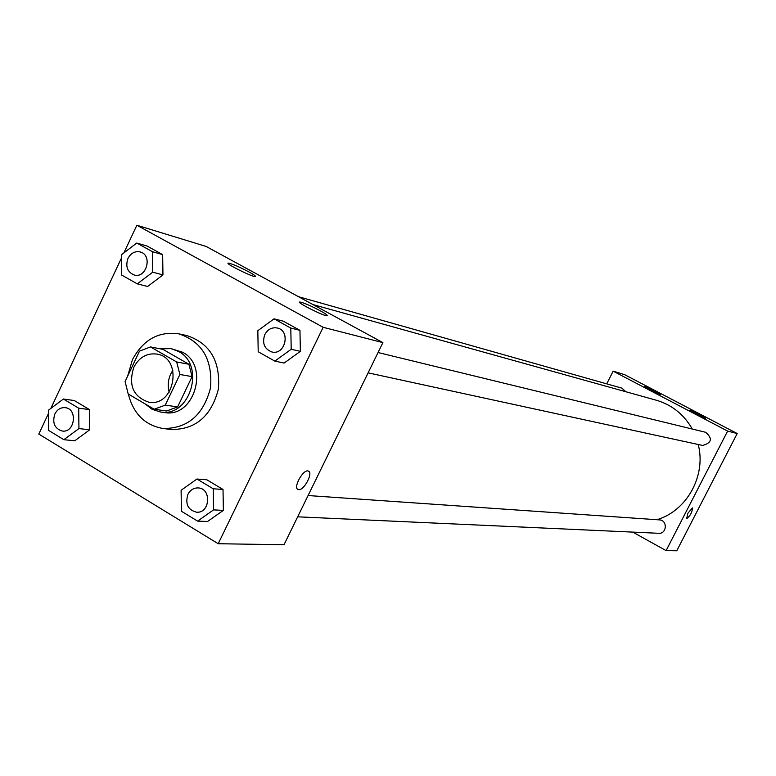 <?xml version="1.0" encoding="UTF-8"?>
<svg xmlns="http://www.w3.org/2000/svg" width="776" height="776" viewBox="0 0 776 776"><rect width="100%" height="100%" fill="white"/><g stroke="black" fill="none" stroke-linecap="round" stroke-linejoin="round"><path stroke-width="1.16" d="M169.168 392.142C167.529 385.876 168.082 379.745 170.817 373.76L172.864 370.23M133.811 367.271C139.195 357.261 146.887 352.867 156.878 354.079C183.311 357.862 174.978 407.255 148.769 402.162C133.181 396.837 128.195 385.206 133.811 367.271M128.185 393.946L154.172 409.253L165.259 405.12L179.886 374.469L176.685 361.975L150.486 346.92L139.486 351.15L125.081 381.569L128.185 393.946M176.685 361.975L188.917 364.274L162.95 349.375L150.486 346.92M188.917 364.274L192.089 376.622L179.886 374.469M154.172 409.253L166.627 410.989L177.617 406.915L192.089 376.622M145.219 403.976L152.174 409.33L160.331 411.969C190.081 417.837 205.921 365.176 178.461 351.412L171.011 348.608L160.292 348.851M171.011 348.608L182.506 352.217C209.879 365.923 194.097 418.39 164.434 412.531L160.331 411.969M177.617 406.915L165.259 405.12M127.633 376.185L132.424 359.686C143.25 339.636 158.711 331.022 178.839 333.845C202.177 341.663 212.74 359.657 210.529 387.855C203.38 415.209 187.491 428.75 162.882 428.478C144.889 425.2 133.365 413.724 128.331 394.033M178.839 333.845L186.851 335.571C210.054 343.332 220.559 361.199 218.366 389.174C211.266 416.324 195.484 429.759 171.011 429.477L162.882 428.478M48.5 413.414L38.8 434.065L218.211 543.724L323.155 327.297L136.867 225.224L123.888 252.879M121.473 258.001L50.857 408.389M137.313 283.861L147.624 286.47L162.95 274.908L162.659 254.625L147.062 246.031L136.77 243.043L121.434 254.741L121.696 275.092L137.313 283.861L152.756 272.192L152.474 251.715L136.77 243.043M274.85 361.112L284.142 363.042L300.37 351.344L299.953 330.343L283.337 321.186L274.054 318.839L257.826 330.692L258.204 351.761L274.85 361.112L291.204 349.287L290.796 328.083L274.054 318.839M197.599 521.113L207.541 521.482L223.372 510.375L223.022 489.462L206.872 479.801L196.939 479.025L181.099 490.286L181.419 511.268L197.599 521.113L213.555 509.89L213.206 488.783L196.939 479.025M63.855 439.682L74.748 440.807L89.715 429.807L89.483 409.602L74.312 400.532L63.428 399.029L48.461 410.174L48.665 430.438L63.855 439.682L78.939 428.575L78.706 408.186L63.428 399.029M298.712 489.646L298.13 489.51C292.659 487.929 303.445 468.558 308.382 471.1C313.504 472.584 304.134 490.529 298.712 489.646C304.134 490.529 313.494 472.584 308.382 471.09C303.445 468.558 292.649 487.929 298.12 489.51L298.712 489.637M323.155 327.297L382.898 342.623L284.006 544.742L218.211 543.724M382.898 342.623L206.086 246.429L136.867 225.224M320.129 310.691C325.561 313.698 327.879 315.376 327.065 315.725C324.514 316.53 295.743 302.068 299.788 302.01C303.397 302.591 310.167 305.492 320.129 310.691M248.921 271.92C254.024 274.743 256.148 276.295 255.294 276.566C252.627 277.245 224.177 263.054 228.319 263.103C232.111 263.791 238.979 266.731 248.921 271.92M312.922 304.561L656.321 400.232C671.967 404.849 683.947 414.452 692.27 429.031M698.235 444.493C706.393 475.639 686.828 510.957 656.894 519.716M378.048 352.527L705.675 432.3C712.775 438.547 711.757 442.931 702.62 445.443L368.105 372.849M298.488 296.704L621.867 388.136L625.892 391.754M308.082 495.544L659.445 519.891C667.68 520.133 666.943 534.004 658.727 533.296L297.664 516.816M613.156 371.151L727.626 431.087L737.2 433.541L624.651 374.672L613.156 371.151L606.735 383.858M632.789 532.113L666.089 550.611L727.626 431.087M705.491 418.215C703.308 417.721 688.719 410.194 689.903 410.174L700.088 414.82L705.491 418.215M644.963 386.535L660.298 394.441C659.833 394.887 643.333 386.516 644.594 386.477L644.963 386.535M666.089 550.611L676.769 550.776L737.2 433.541M687.943 513.178L692.444 507.921C692.24 512.257 690.291 515.856 686.624 518.698L687.943 513.178M686.624 518.698L686.615 518.698C690.242 515.924 692.192 512.335 692.473 507.931M65.203 407.662L65.203 407.662C77.978 408.739 74.962 433.027 62.303 431.049L62.284 431.049C54.611 428.624 52.128 422.959 54.834 414.035C57.23 409.476 60.683 407.351 65.174 407.662C77.939 408.729 74.923 433.027 62.264 431.049L62.303 431.049M74.748 440.807L89.715 429.807L78.939 428.575M89.715 429.807L89.483 409.602L78.706 408.186M89.483 409.602L74.312 400.532M198.142 487.92L198.171 487.92C211.78 488.25 210.189 513.431 196.629 512.208L196.609 512.208C187.957 509.977 185.057 504.041 187.889 494.409C190.227 490.005 193.651 487.842 198.142 487.92C211.751 488.25 210.15 513.431 196.6 512.208L196.6 512.208M207.541 521.482L223.372 510.375L213.555 509.89M223.372 510.375L223.022 489.462L213.206 488.783M223.022 489.462L206.872 479.801M140.184 251.948L140.184 251.948C152.901 254.926 146.596 278.846 134.122 274.976L134.083 274.966C127.332 272.007 125.295 266.478 127.982 258.398C130.901 253.073 134.956 250.92 140.155 251.938C152.872 254.916 146.567 278.836 134.083 274.966M147.624 286.47L162.95 274.908L152.756 272.192M162.95 274.908L162.659 254.625L152.474 251.715M162.659 254.625L147.062 246.031M277.284 327.996L277.323 328.005C290.951 330.692 285.306 355.515 271.872 351.974L271.852 351.964C264.315 348.977 261.968 343.196 264.8 334.592C267.739 329.305 271.91 327.103 277.284 327.996C290.922 330.683 285.277 355.515 271.842 351.964L271.872 351.974M284.142 363.042L300.37 351.344L291.204 349.287M300.37 351.344L299.953 330.343L290.796 328.083M299.953 330.343L283.337 321.186"/></g></svg>
